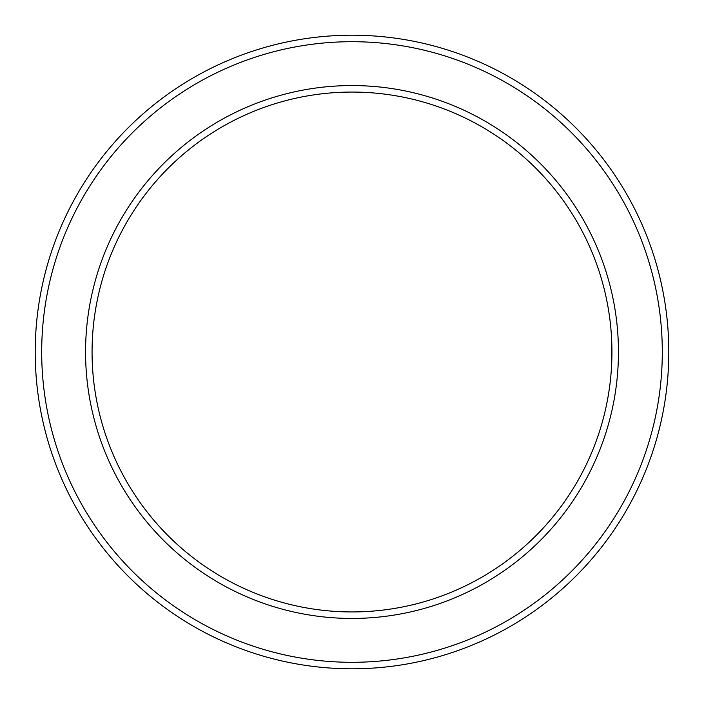 <?xml version="1.0" encoding="UTF-8"?>
<svg xmlns="http://www.w3.org/2000/svg" width="704" height="704" viewBox="0 0 704 704"><rect width="100%" height="100%" fill="white"/><g stroke="black" fill="none" stroke-linecap="round" stroke-linejoin="round"><path stroke-width="1.06" d="M92.066 352A259.934 259.934 0 0 1 481.967 126.887A259.934 259.934 0 0 1 481.967 577.113A259.934 259.934 0 0 1 92.066 352M611.838 359.313L611.838 344.687M41.694 352A310.306 310.306 0 0 1 507.153 83.274A310.306 310.306 0 0 1 507.153 620.726A310.306 310.306 0 0 1 41.694 352M35.2 352A316.8 316.8 0 0 1 510.4 77.642A316.8 316.8 0 0 1 510.4 626.358A316.8 316.8 0 0 1 35.2 352M85.562 352A266.438 266.438 0 0 1 485.214 121.255A266.438 266.438 0 0 1 485.214 582.745A266.438 266.438 0 0 1 85.562 352"/></g></svg>
